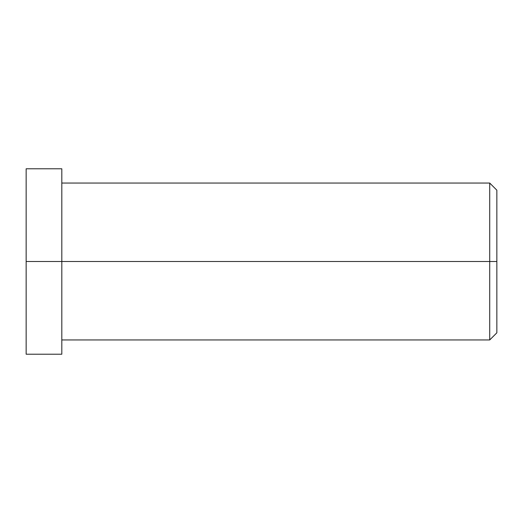 <?xml version="1.0" encoding="UTF-8"?>
<svg xmlns="http://www.w3.org/2000/svg" width="523" height="523" viewBox="0 0 523 523"><rect width="100%" height="100%" fill="white"/><g stroke="black" fill="none" stroke-linecap="round" stroke-linejoin="round"><path stroke-width="0.78" d="M26.15 318.553L26.15 261.5L61.812 261.5L61.812 339.95L489.718 339.95L496.85 332.818L496.85 261.5L489.718 261.5L496.85 261.5L496.85 190.182L489.718 183.05L489.718 339.95L489.718 183.05L61.812 183.05L61.812 261.5L61.812 168.785L26.15 168.785L26.15 261.5L26.15 204.447M26.15 341.794C26.15 355.712 26.15 360.569 26.15 341.794L26.15 181.206C26.15 162.431 26.15 167.288 26.15 181.206M26.15 261.5L26.15 354.215L61.812 354.215L61.812 261.5L26.15 261.5M61.812 181.206C61.812 167.288 61.812 162.431 61.812 181.206L61.812 341.794C61.812 360.569 61.812 355.712 61.812 341.794M489.718 261.5L61.812 261.5L489.718 261.5M496.85 199.734C496.85 187.162 496.85 187.162 496.85 199.734L496.85 323.266C496.85 335.838 496.85 335.838 496.85 323.266"/></g></svg>
